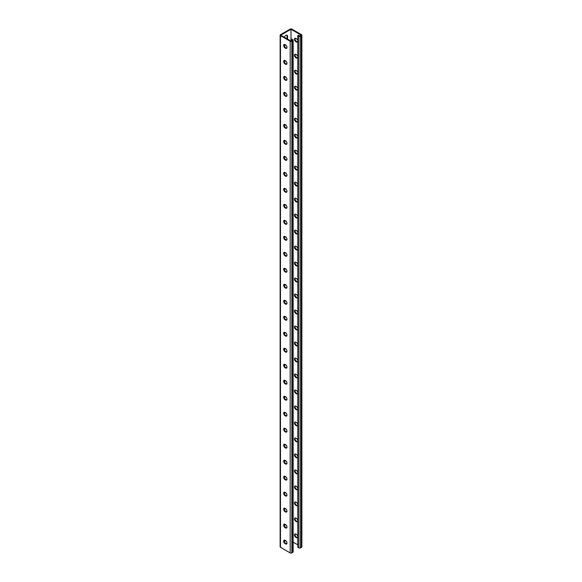 <?xml version="1.0" encoding="UTF-8"?>
<svg xmlns="http://www.w3.org/2000/svg" width="582" height="582" viewBox="0 0 582 582"><rect width="100%" height="100%" fill="white"/><g stroke="black" fill="none" stroke-linecap="round" stroke-linejoin="round"><path stroke-width="0.87" d="M291 29.26L291 41.089L280.757 35.175L291 29.26L301.243 35.175L299.723 36.055L298.34 35.255L297.788 35.575L297.788 547.226L298.893 547.866L298.893 36.215L297.788 35.575M285.769 45.069A2.444 1.411 -60 0 1 284.656 45.127A2.444 1.411 -60 0 1 284.285 44.705M284.38 37.27A2.444 1.411 -60 0 1 287.101 35.291A2.444 1.411 -60 0 1 287.61 36.411L287.61 39.132M285.769 61.052A2.444 1.411 -60 0 1 284.656 61.117A2.444 1.411 -60 0 1 284.285 60.695M285.769 268.913A2.444 1.411 -60 0 1 284.656 268.979A2.444 1.411 -60 0 1 284.285 268.557M285.769 284.904A2.444 1.411 -60 0 1 284.656 284.969A2.444 1.411 -60 0 1 284.285 284.54M285.769 252.923A2.444 1.411 -60 0 1 284.656 252.988A2.444 1.411 -60 0 1 284.285 252.566M285.769 236.932A2.444 1.411 -60 0 1 284.656 236.998A2.444 1.411 -60 0 1 284.285 236.576M285.769 220.942A2.444 1.411 -60 0 1 284.656 221.007A2.444 1.411 -60 0 1 284.285 220.585M285.769 204.959A2.444 1.411 -60 0 1 284.656 205.024A2.444 1.411 -60 0 1 284.285 204.595M285.769 188.968A2.444 1.411 -60 0 1 284.656 189.034A2.444 1.411 -60 0 1 284.285 188.612M285.769 172.978A2.444 1.411 -60 0 1 284.656 173.043A2.444 1.411 -60 0 1 284.285 172.621M285.769 156.987A2.444 1.411 -60 0 1 284.656 157.053A2.444 1.411 -60 0 1 284.285 156.631M285.769 140.997A2.444 1.411 -60 0 1 284.656 141.062A2.444 1.411 -60 0 1 284.285 140.64M285.769 125.014A2.444 1.411 -60 0 1 284.656 125.072A2.444 1.411 -60 0 1 284.285 124.65M285.769 109.023A2.444 1.411 -60 0 1 284.656 109.089A2.444 1.411 -60 0 1 284.285 108.667M285.769 93.033A2.444 1.411 -60 0 1 284.656 93.098A2.444 1.411 -60 0 1 284.285 92.676M285.769 77.042A2.444 1.411 -60 0 1 284.656 77.108A2.444 1.411 -60 0 1 284.285 76.686M286.242 543.653L286.977 543.232M284.285 540.365A2.444 1.411 120 0 0 284.656 540.787A2.444 1.411 120 0 0 285.769 540.722M284.285 524.375A2.444 1.411 120 0 0 284.656 524.804A2.444 1.411 120 0 0 285.769 524.738M284.285 316.521A2.444 1.411 120 0 0 284.656 316.943A2.444 1.411 120 0 0 285.769 316.877M284.285 300.53A2.444 1.411 120 0 0 284.656 300.952A2.444 1.411 120 0 0 285.769 300.887M284.285 332.511A2.444 1.411 120 0 0 284.656 332.933A2.444 1.411 120 0 0 285.769 332.868M284.285 348.502A2.444 1.411 120 0 0 284.656 348.924A2.444 1.411 120 0 0 285.769 348.858M284.285 364.485A2.444 1.411 120 0 0 284.656 364.914A2.444 1.411 120 0 0 285.769 364.849M284.285 380.475A2.444 1.411 120 0 0 284.656 380.897A2.444 1.411 120 0 0 285.769 380.832M284.285 396.466A2.444 1.411 120 0 0 284.656 396.888A2.444 1.411 120 0 0 285.769 396.822M284.285 412.456A2.444 1.411 120 0 0 284.656 412.878A2.444 1.411 120 0 0 285.769 412.813M284.285 428.447A2.444 1.411 120 0 0 284.656 428.869A2.444 1.411 120 0 0 285.769 428.803M284.285 444.43A2.444 1.411 120 0 0 284.656 444.859A2.444 1.411 120 0 0 285.769 444.793M284.285 460.42A2.444 1.411 120 0 0 284.656 460.842A2.444 1.411 120 0 0 285.769 460.777M284.285 476.411A2.444 1.411 120 0 0 284.656 476.833A2.444 1.411 120 0 0 285.769 476.767M284.285 492.401A2.444 1.411 120 0 0 284.656 492.823A2.444 1.411 120 0 0 285.769 492.758M284.285 508.392A2.444 1.411 120 0 0 284.656 508.814A2.444 1.411 120 0 0 285.769 508.748M285.238 44.734A2.444 1.411 -60 0 1 284.409 44.916M286.795 35.189A2.444 1.411 -60 0 1 287.057 36.099L287.057 38.812M285.238 60.724A2.444 1.411 -60 0 1 284.409 60.906M285.238 268.586A2.444 1.411 -60 0 1 284.409 268.76M285.238 284.569A2.444 1.411 -60 0 1 284.409 284.751M285.238 252.595A2.444 1.411 -60 0 1 284.409 252.77M285.238 236.605A2.444 1.411 -60 0 1 284.409 236.787M285.238 220.614A2.444 1.411 -60 0 1 284.409 220.796M285.238 204.624A2.444 1.411 -60 0 1 284.409 204.806M285.238 188.633A2.444 1.411 -60 0 1 284.409 188.815M285.238 172.65A2.444 1.411 -60 0 1 284.409 172.825M285.238 156.66A2.444 1.411 -60 0 1 284.409 156.842M285.238 140.669A2.444 1.411 -60 0 1 284.409 140.851M285.238 124.679A2.444 1.411 -60 0 1 284.409 124.861M285.238 108.689A2.444 1.411 -60 0 1 284.409 108.87M285.238 92.705A2.444 1.411 -60 0 1 284.409 92.88M285.238 76.715A2.444 1.411 -60 0 1 284.409 76.897M280.131 35.175A1.179 0.677 0 0 0 280.473 35.655L290.171 41.249A1.179 0.677 0 0 0 291.829 41.249L292.797 40.689A1.179 0.677 0 0 0 293.146 40.209L293.146 551.86A1.179 0.677 0 0 1 292.797 552.34L291.829 552.9A1.179 0.677 0 0 1 290.171 552.9L280.473 547.306A1.179 0.677 0 0 1 280.131 546.825L280.131 35.175A1.179 0.677 0 0 1 280.473 34.694L290.171 29.1A1.179 0.677 180 0 1 291.829 29.1L301.527 34.694A1.179 0.677 180 0 1 301.869 35.175A1.179 0.677 180 0 1 301.527 35.655L300.552 36.215A1.179 0.677 180 0 1 298.893 36.215M284.409 540.576A2.444 1.411 120 0 0 285.238 540.394M284.409 524.586A2.444 1.411 120 0 0 285.238 524.404M284.409 316.732A2.444 1.411 120 0 0 285.238 316.55M284.409 300.741A2.444 1.411 120 0 0 285.238 300.559M284.409 332.715A2.444 1.411 120 0 0 285.238 332.54M284.409 348.705A2.444 1.411 120 0 0 285.238 348.531M284.409 364.696A2.444 1.411 120 0 0 285.238 364.514M284.409 380.686A2.444 1.411 120 0 0 285.238 380.504M284.409 396.677A2.444 1.411 120 0 0 285.238 396.495M284.409 412.66A2.444 1.411 120 0 0 285.238 412.485M284.409 428.65A2.444 1.411 120 0 0 285.238 428.476M284.409 444.641A2.444 1.411 120 0 0 285.238 444.459M284.409 460.631A2.444 1.411 120 0 0 285.238 460.449M284.409 476.622A2.444 1.411 120 0 0 285.238 476.44M284.409 492.605A2.444 1.411 120 0 0 285.238 492.43M284.409 508.595A2.444 1.411 120 0 0 285.238 508.421M295.903 278.254A2.037 1.179 -120 0 0 294.885 278.152A2.037 1.179 -120 0 0 294.572 279.789A2.037 1.179 -120 0 0 295.903 281.586L296.347 281.841A2.037 1.179 -120 0 0 297.366 281.943A2.037 1.179 -120 0 0 297.788 281.004A2.037 1.179 -120 0 0 296.347 278.516L295.903 278.254M295.903 262.271A2.037 1.179 -120 0 0 294.885 262.169A2.037 1.179 -120 0 0 294.572 263.799A2.037 1.179 -120 0 0 295.903 265.596L296.347 265.85A2.037 1.179 -120 0 0 297.366 265.952A2.037 1.179 -120 0 0 297.788 265.021A2.037 1.179 -120 0 0 296.347 262.526L295.903 262.271M295.903 246.281A2.037 1.179 -120 0 0 294.885 246.179A2.037 1.179 -120 0 0 294.572 247.808A2.037 1.179 -120 0 0 295.903 249.605L296.347 249.86A2.037 1.179 -120 0 0 297.366 249.962A2.037 1.179 -120 0 0 297.788 249.031A2.037 1.179 -120 0 0 296.347 246.535L295.903 246.281M295.903 230.29A2.037 1.179 -120 0 0 294.885 230.188A2.037 1.179 -120 0 0 294.572 231.818A2.037 1.179 -120 0 0 295.903 233.615L296.347 233.869A2.037 1.179 -120 0 0 297.366 233.971A2.037 1.179 -120 0 0 297.788 233.04A2.037 1.179 -120 0 0 296.347 230.545L295.903 230.29M295.903 214.3A2.037 1.179 -120 0 0 294.885 214.198A2.037 1.179 -120 0 0 294.572 215.835A2.037 1.179 -120 0 0 295.903 217.624L296.347 217.879A2.037 1.179 -120 0 0 297.366 217.981A2.037 1.179 -120 0 0 297.788 217.05A2.037 1.179 -120 0 0 296.347 214.554L295.903 214.3M295.903 198.309A2.037 1.179 -120 0 0 294.885 198.207A2.037 1.179 -120 0 0 294.572 199.844A2.037 1.179 -120 0 0 295.903 201.634L296.347 201.896A2.037 1.179 -120 0 0 297.366 201.998A2.037 1.179 -120 0 0 297.788 201.059A2.037 1.179 -120 0 0 296.347 198.571L295.903 198.309M295.903 182.326A2.037 1.179 -120 0 0 294.885 182.224A2.037 1.179 -120 0 0 294.572 183.854A2.037 1.179 -120 0 0 295.903 185.651L296.347 185.905A2.037 1.179 -120 0 0 297.366 186.007A2.037 1.179 -120 0 0 297.678 184.37A2.037 1.179 -120 0 0 296.347 182.581L295.903 182.326M295.903 166.336A2.037 1.179 -120 0 0 294.885 166.234A2.037 1.179 -120 0 0 294.572 167.863A2.037 1.179 -120 0 0 295.903 169.66L296.347 169.915A2.037 1.179 -120 0 0 297.366 170.017A2.037 1.179 -120 0 0 297.678 168.387A2.037 1.179 -120 0 0 296.347 166.59L295.903 166.336M295.903 150.345A2.037 1.179 -120 0 0 294.885 150.243A2.037 1.179 -120 0 0 294.572 151.873A2.037 1.179 -120 0 0 295.903 153.67L296.347 153.924A2.037 1.179 -120 0 0 297.366 154.026A2.037 1.179 -120 0 0 297.678 152.397A2.037 1.179 -120 0 0 296.347 150.6L295.903 150.345M295.903 134.355A2.037 1.179 -120 0 0 294.885 134.253A2.037 1.179 -120 0 0 294.572 135.89A2.037 1.179 -120 0 0 295.903 137.679L296.347 137.934A2.037 1.179 -120 0 0 297.366 138.036A2.037 1.179 -120 0 0 297.678 136.406A2.037 1.179 -120 0 0 296.347 134.609L295.903 134.355M295.903 118.364A2.037 1.179 -120 0 0 294.885 118.262A2.037 1.179 -120 0 0 294.572 119.899A2.037 1.179 -120 0 0 295.903 121.689L296.347 121.951A2.037 1.179 -120 0 0 297.366 122.045A2.037 1.179 -120 0 0 297.678 120.416A2.037 1.179 -120 0 0 296.347 118.619L295.903 118.364M295.903 102.381A2.037 1.179 -120 0 0 294.885 102.279A2.037 1.179 -120 0 0 294.572 103.909A2.037 1.179 -120 0 0 295.903 105.706L296.347 105.96A2.037 1.179 -120 0 0 297.366 106.062A2.037 1.179 -120 0 0 297.678 104.425A2.037 1.179 -120 0 0 296.347 102.636L295.903 102.381M295.903 86.391A2.037 1.179 -120 0 0 294.885 86.289A2.037 1.179 -120 0 0 294.572 87.918A2.037 1.179 -120 0 0 295.903 89.715L296.347 89.97A2.037 1.179 -120 0 0 297.366 90.072A2.037 1.179 -120 0 0 297.678 88.442A2.037 1.179 -120 0 0 296.347 86.645L295.903 86.391M295.903 70.4A2.037 1.179 -120 0 0 294.885 70.298A2.037 1.179 -120 0 0 294.572 71.928A2.037 1.179 -120 0 0 295.903 73.725L296.347 73.979A2.037 1.179 -120 0 0 297.366 74.081A2.037 1.179 -120 0 0 297.678 72.452A2.037 1.179 -120 0 0 296.347 70.655L295.903 70.4M295.903 54.41A2.037 1.179 -120 0 0 294.885 54.308A2.037 1.179 -120 0 0 294.572 55.945A2.037 1.179 -120 0 0 295.903 57.734L296.347 57.989A2.037 1.179 -120 0 0 297.366 58.091A2.037 1.179 -120 0 0 297.678 56.461A2.037 1.179 -120 0 0 296.347 54.664L295.903 54.41M295.903 38.419A2.037 1.179 -120 0 0 294.885 38.317A2.037 1.179 -120 0 0 294.572 39.954A2.037 1.179 -120 0 0 295.903 41.744L296.347 42.006A2.037 1.179 -120 0 0 297.366 42.1A2.037 1.179 -120 0 0 297.678 40.471A2.037 1.179 -120 0 0 296.347 38.674L295.903 38.419M293.146 542.148L297.788 544.825M295.903 297.569A2.037 1.179 60 0 1 294.572 295.78A2.037 1.179 60 0 1 294.885 294.143A2.037 1.179 60 0 1 295.903 294.245L296.347 294.499A2.037 1.179 60 0 1 297.788 296.995A2.037 1.179 60 0 1 297.366 297.926A2.037 1.179 60 0 1 296.347 297.824L295.903 297.569L296.456 297.249L296.9 297.511A2.037 1.179 -120 0 0 297.598 297.7M295.903 313.56A2.037 1.179 60 0 1 294.572 311.763A2.037 1.179 60 0 1 294.885 310.133A2.037 1.179 60 0 1 295.903 310.235L296.347 310.49A2.037 1.179 60 0 1 297.788 312.985A2.037 1.179 60 0 1 297.366 313.916A2.037 1.179 60 0 1 296.347 313.814L295.903 313.56L296.9 313.494A2.037 1.179 -120 0 0 297.598 313.691M295.903 329.55A2.037 1.179 60 0 1 294.572 327.753A2.037 1.179 60 0 1 294.885 326.124A2.037 1.179 60 0 1 295.903 326.226L296.347 326.48A2.037 1.179 60 0 1 297.788 328.976A2.037 1.179 60 0 1 297.366 329.907A2.037 1.179 60 0 1 296.347 329.805L295.903 329.55L296.9 329.485A2.037 1.179 -120 0 0 297.598 329.681M295.903 345.541A2.037 1.179 60 0 1 294.572 343.744A2.037 1.179 60 0 1 294.885 342.114A2.037 1.179 60 0 1 295.903 342.216L296.347 342.471A2.037 1.179 60 0 1 297.788 344.966A2.037 1.179 60 0 1 297.366 345.897A2.037 1.179 60 0 1 296.347 345.795L295.903 345.541L296.456 345.221L296.9 345.475A2.037 1.179 -120 0 0 297.598 345.672M295.903 361.531A2.037 1.179 60 0 1 294.572 359.734A2.037 1.179 60 0 1 294.885 358.105A2.037 1.179 60 0 1 295.903 358.199L296.347 358.461A2.037 1.179 60 0 1 297.788 360.949A2.037 1.179 60 0 1 297.366 361.888A2.037 1.179 60 0 1 296.347 361.786L295.903 361.531L296.9 361.466A2.037 1.179 -120 0 0 297.598 361.655M295.903 377.514A2.037 1.179 60 0 1 294.572 375.725A2.037 1.179 60 0 1 294.885 374.088A2.037 1.179 60 0 1 295.903 374.19L296.347 374.444A2.037 1.179 60 0 1 297.788 376.94A2.037 1.179 60 0 1 297.366 377.871A2.037 1.179 60 0 1 296.347 377.769L295.903 377.514L296.456 377.194L296.9 377.456A2.037 1.179 -120 0 0 297.598 377.645M295.903 393.505A2.037 1.179 60 0 1 294.572 391.708A2.037 1.179 60 0 1 294.885 390.078A2.037 1.179 60 0 1 295.903 390.18L296.347 390.435A2.037 1.179 60 0 1 297.678 392.232A2.037 1.179 60 0 1 297.366 393.861A2.037 1.179 60 0 1 296.347 393.759L295.903 393.505L296.9 393.439A2.037 1.179 -120 0 0 297.598 393.636M295.903 409.495A2.037 1.179 60 0 1 294.572 407.698A2.037 1.179 60 0 1 294.885 406.069A2.037 1.179 60 0 1 295.903 406.171L296.347 406.425A2.037 1.179 60 0 1 297.678 408.222A2.037 1.179 60 0 1 297.366 409.852A2.037 1.179 60 0 1 296.347 409.75L295.903 409.495L296.9 409.43A2.037 1.179 -120 0 0 297.598 409.626M295.903 425.486A2.037 1.179 60 0 1 294.572 423.689A2.037 1.179 60 0 1 294.885 422.059A2.037 1.179 60 0 1 295.903 422.161L296.347 422.416A2.037 1.179 60 0 1 297.678 424.205A2.037 1.179 60 0 1 297.366 425.842A2.037 1.179 60 0 1 296.347 425.74L295.903 425.486L296.9 425.42A2.037 1.179 -120 0 0 297.598 425.617M295.903 441.476A2.037 1.179 60 0 1 294.572 439.679A2.037 1.179 60 0 1 294.885 438.05A2.037 1.179 60 0 1 295.903 438.144L296.347 438.406A2.037 1.179 60 0 1 297.678 440.196A2.037 1.179 60 0 1 297.366 441.833A2.037 1.179 60 0 1 296.347 441.731L295.903 441.476L296.9 441.411A2.037 1.179 -120 0 0 297.598 441.6M295.903 457.459A2.037 1.179 60 0 1 294.572 455.67A2.037 1.179 60 0 1 294.885 454.033A2.037 1.179 60 0 1 295.903 454.135L296.347 454.389A2.037 1.179 60 0 1 297.678 456.186A2.037 1.179 60 0 1 297.366 457.816A2.037 1.179 60 0 1 296.347 457.714L295.903 457.459L296.456 457.139L296.9 457.401A2.037 1.179 -120 0 0 297.598 457.59M295.903 473.45A2.037 1.179 60 0 1 294.572 471.653A2.037 1.179 60 0 1 294.885 470.023A2.037 1.179 60 0 1 295.903 470.125L296.347 470.38A2.037 1.179 60 0 1 297.678 472.177A2.037 1.179 60 0 1 297.366 473.806A2.037 1.179 60 0 1 296.347 473.704L295.903 473.45L296.9 473.384A2.037 1.179 -120 0 0 297.598 473.581M295.903 489.44A2.037 1.179 60 0 1 294.572 487.643A2.037 1.179 60 0 1 294.885 486.014A2.037 1.179 60 0 1 295.903 486.116L296.347 486.37A2.037 1.179 60 0 1 297.678 488.167A2.037 1.179 60 0 1 297.366 489.797A2.037 1.179 60 0 1 296.347 489.695L295.903 489.44L296.9 489.375A2.037 1.179 -120 0 0 297.598 489.571M295.903 505.431A2.037 1.179 60 0 1 294.572 503.634A2.037 1.179 60 0 1 294.885 502.004A2.037 1.179 60 0 1 295.903 502.106L296.347 502.361A2.037 1.179 60 0 1 297.678 504.15A2.037 1.179 60 0 1 297.366 505.787A2.037 1.179 60 0 1 296.347 505.685L295.903 505.431L296.9 505.365A2.037 1.179 -120 0 0 297.598 505.562M295.903 521.421A2.037 1.179 60 0 1 294.572 519.624A2.037 1.179 60 0 1 294.885 517.995A2.037 1.179 60 0 1 295.903 518.089L296.347 518.351A2.037 1.179 60 0 1 297.678 520.141A2.037 1.179 60 0 1 297.366 521.778A2.037 1.179 60 0 1 296.347 521.676L295.903 521.421L296.9 521.356A2.037 1.179 -120 0 0 297.598 521.545M295.903 537.404A2.037 1.179 60 0 1 294.572 535.615A2.037 1.179 60 0 1 294.885 533.978A2.037 1.179 60 0 1 295.903 534.08L296.347 534.334A2.037 1.179 60 0 1 297.678 536.131A2.037 1.179 60 0 1 297.366 537.761A2.037 1.179 60 0 1 296.347 537.666L295.903 537.404L296.456 537.084L296.9 537.346A2.037 1.179 -120 0 0 297.598 537.535M297.598 281.71A2.037 1.179 60 0 1 296.9 281.521L296.456 281.266A2.037 1.179 60 0 1 295.198 278.065M297.598 265.727A2.037 1.179 60 0 1 296.9 265.53L296.456 265.276A2.037 1.179 60 0 1 295.198 262.075M297.598 249.736A2.037 1.179 60 0 1 296.9 249.54L296.456 249.285A2.037 1.179 60 0 1 295.198 246.084M297.598 233.746A2.037 1.179 60 0 1 296.9 233.549L296.456 233.295A2.037 1.179 60 0 1 295.198 230.094M297.598 217.755A2.037 1.179 60 0 1 296.9 217.559L296.456 217.304A2.037 1.179 60 0 1 295.198 214.103M297.598 201.765A2.037 1.179 60 0 1 296.9 201.576L296.456 201.321A2.037 1.179 60 0 1 295.198 198.12M297.598 185.782A2.037 1.179 60 0 1 296.9 185.585L296.456 185.331A2.037 1.179 60 0 1 295.198 182.13M297.598 169.791A2.037 1.179 60 0 1 296.9 169.595L296.456 169.34A2.037 1.179 60 0 1 295.198 166.139M297.598 153.801A2.037 1.179 60 0 1 296.9 153.604L296.456 153.35A2.037 1.179 60 0 1 295.198 150.149M297.598 137.81A2.037 1.179 60 0 1 296.9 137.614L296.456 137.359A2.037 1.179 60 0 1 295.198 134.158M297.598 121.82A2.037 1.179 60 0 1 296.9 121.631L296.456 121.376A2.037 1.179 60 0 1 295.198 118.175M297.598 105.837A2.037 1.179 60 0 1 296.9 105.64L296.456 105.386A2.037 1.179 60 0 1 295.198 102.185M297.598 89.846A2.037 1.179 60 0 1 296.9 89.65L296.456 89.395A2.037 1.179 60 0 1 295.198 86.194M297.598 73.856A2.037 1.179 60 0 1 296.9 73.659L296.456 73.405A2.037 1.179 60 0 1 295.198 70.204M297.598 57.865A2.037 1.179 60 0 1 296.9 57.669L296.456 57.414A2.037 1.179 60 0 1 295.198 54.213M297.598 41.875A2.037 1.179 60 0 1 296.9 41.686L296.456 41.431A2.037 1.179 60 0 1 295.198 38.23M295.198 294.048A2.037 1.179 -120 0 0 296.456 297.249M295.198 310.039A2.037 1.179 -120 0 0 296.456 313.24M295.198 326.029A2.037 1.179 -120 0 0 296.456 329.23M295.198 342.02A2.037 1.179 -120 0 0 296.456 345.221M295.198 358.01A2.037 1.179 -120 0 0 296.456 361.211M295.198 373.993A2.037 1.179 -120 0 0 296.456 377.194M295.198 389.984A2.037 1.179 -120 0 0 296.456 393.185M295.198 405.974A2.037 1.179 -120 0 0 296.456 409.175M295.198 421.965A2.037 1.179 -120 0 0 296.456 425.166M295.198 437.955A2.037 1.179 -120 0 0 296.456 441.156M295.198 453.938A2.037 1.179 -120 0 0 296.456 457.139M295.198 469.929A2.037 1.179 -120 0 0 296.456 473.13M295.198 485.919A2.037 1.179 -120 0 0 296.456 489.12M295.198 501.91A2.037 1.179 -120 0 0 296.456 505.111M295.198 517.9A2.037 1.179 -120 0 0 296.456 521.101M295.198 533.883A2.037 1.179 -120 0 0 296.456 537.084M301.869 35.175L301.869 546.825A1.179 0.677 180 0 1 301.527 547.306L300.552 547.866A1.179 0.677 180 0 1 298.893 547.866M293.146 40.209A1.179 0.677 0 0 0 292.797 39.736L291.691 39.096L291.138 39.416L292.52 40.209L291 41.089M291.138 39.416L291.138 41.009M284.402 284.3A2.037 1.179 -120 0 0 285.653 287.501L286.097 287.755A2.037 1.179 -120 0 0 286.802 287.952M284.402 268.309A2.037 1.179 -120 0 0 285.653 271.51L286.097 271.765A2.037 1.179 -120 0 0 286.802 271.961M284.402 252.319A2.037 1.179 -120 0 0 285.653 255.52L286.097 255.774A2.037 1.179 -120 0 0 286.802 255.971M284.402 236.328A2.037 1.179 -120 0 0 285.653 239.529L286.097 239.784A2.037 1.179 -120 0 0 286.802 239.98M284.402 220.345A2.037 1.179 -120 0 0 285.653 223.539L286.097 223.801A2.037 1.179 -120 0 0 286.802 223.99M284.402 204.355A2.037 1.179 -120 0 0 285.653 207.556L286.097 207.81A2.037 1.179 -120 0 0 286.802 208.007M284.402 188.364A2.037 1.179 -120 0 0 285.653 191.565L286.097 191.82A2.037 1.179 -120 0 0 286.802 192.016M284.402 172.374A2.037 1.179 -120 0 0 285.653 175.575L286.097 175.829A2.037 1.179 -120 0 0 286.802 176.026M284.402 156.383A2.037 1.179 -120 0 0 285.653 159.584L286.097 159.839A2.037 1.179 -120 0 0 286.802 160.035M284.402 140.4A2.037 1.179 -120 0 0 285.653 143.594L286.097 143.856A2.037 1.179 -120 0 0 286.802 144.045M284.402 124.41A2.037 1.179 -120 0 0 285.653 127.611L286.097 127.865A2.037 1.179 -120 0 0 286.802 128.062M284.402 108.419A2.037 1.179 -120 0 0 285.653 111.62L286.097 111.875A2.037 1.179 -120 0 0 286.802 112.071M284.402 92.429A2.037 1.179 -120 0 0 285.653 95.63L286.097 95.885A2.037 1.179 -120 0 0 286.802 96.081M284.402 76.438A2.037 1.179 -120 0 0 285.653 79.639L286.097 79.894A2.037 1.179 -120 0 0 286.802 80.09M284.402 60.455A2.037 1.179 -120 0 0 285.653 63.649L286.097 63.911A2.037 1.179 -120 0 0 286.802 64.1M284.402 44.465A2.037 1.179 -120 0 0 285.653 47.666L286.097 47.92A2.037 1.179 -120 0 0 286.802 48.117M286.802 303.935A2.037 1.179 60 0 1 286.097 303.746L285.653 303.484A2.037 1.179 60 0 1 284.402 300.29M286.802 319.925A2.037 1.179 60 0 1 286.097 319.729L285.653 319.474A2.037 1.179 60 0 1 284.402 316.273M286.802 335.916A2.037 1.179 60 0 1 286.097 335.719L285.653 335.465A2.037 1.179 60 0 1 284.402 332.264M286.802 351.906A2.037 1.179 60 0 1 286.097 351.71L285.653 351.455A2.037 1.179 60 0 1 284.402 348.254M286.802 367.897A2.037 1.179 60 0 1 286.097 367.7L285.653 367.446A2.037 1.179 60 0 1 284.402 364.245M286.802 383.88A2.037 1.179 60 0 1 286.097 383.691L285.653 383.429A2.037 1.179 60 0 1 284.402 380.235M286.802 399.87A2.037 1.179 60 0 1 286.097 399.674L285.653 399.419A2.037 1.179 60 0 1 284.402 396.218M286.802 415.861A2.037 1.179 60 0 1 286.097 415.664L285.653 415.41A2.037 1.179 60 0 1 284.402 412.209M286.802 431.851A2.037 1.179 60 0 1 286.097 431.655L285.653 431.4A2.037 1.179 60 0 1 284.402 428.199M286.802 447.842A2.037 1.179 60 0 1 286.097 447.645L285.653 447.391A2.037 1.179 60 0 1 284.402 444.19M286.802 463.825A2.037 1.179 60 0 1 286.097 463.636L285.653 463.381A2.037 1.179 60 0 1 284.402 460.18M286.802 479.815A2.037 1.179 60 0 1 286.097 479.619L285.653 479.364A2.037 1.179 60 0 1 284.402 476.163M286.802 495.806A2.037 1.179 60 0 1 286.097 495.609L285.653 495.355A2.037 1.179 60 0 1 284.402 492.154M286.802 511.796A2.037 1.179 60 0 1 286.097 511.6L285.653 511.345A2.037 1.179 60 0 1 284.402 508.144M286.802 527.787A2.037 1.179 60 0 1 286.097 527.59L285.653 527.336A2.037 1.179 60 0 1 284.402 524.135M286.802 543.77A2.037 1.179 60 0 1 286.097 543.581L285.653 543.326A2.037 1.179 60 0 1 284.402 540.125M285.1 284.489L285.544 284.751A2.037 1.179 60 0 1 286.875 286.54A2.037 1.179 60 0 1 286.562 288.177A2.037 1.179 60 0 1 285.544 288.075L285.1 287.821A2.037 1.179 60 0 1 283.769 286.024A2.037 1.179 60 0 1 284.081 284.394A2.037 1.179 60 0 1 285.1 284.489M285.1 268.506L285.544 268.76A2.037 1.179 60 0 1 286.875 270.557A2.037 1.179 60 0 1 286.562 272.187A2.037 1.179 60 0 1 285.544 272.085L285.1 271.83A2.037 1.179 60 0 1 283.769 270.033A2.037 1.179 60 0 1 284.081 268.404A2.037 1.179 60 0 1 285.1 268.506M285.1 252.515L285.544 252.77A2.037 1.179 60 0 1 286.875 254.567A2.037 1.179 60 0 1 286.562 256.196A2.037 1.179 60 0 1 285.544 256.095L285.1 255.84A2.037 1.179 60 0 1 283.769 254.043A2.037 1.179 60 0 1 284.081 252.413A2.037 1.179 60 0 1 285.1 252.515M285.1 236.525L285.544 236.779A2.037 1.179 60 0 1 286.875 238.576A2.037 1.179 60 0 1 286.562 240.206A2.037 1.179 60 0 1 285.544 240.104L285.1 239.849A2.037 1.179 60 0 1 283.769 238.06A2.037 1.179 60 0 1 284.081 236.423A2.037 1.179 60 0 1 285.1 236.525M285.1 220.534L285.544 220.789A2.037 1.179 60 0 1 286.875 222.586A2.037 1.179 60 0 1 286.562 224.215A2.037 1.179 60 0 1 285.544 224.121L285.1 223.859A2.037 1.179 60 0 1 283.769 222.069A2.037 1.179 60 0 1 284.081 220.433A2.037 1.179 60 0 1 285.1 220.534M285.1 204.544L285.544 204.806A2.037 1.179 60 0 1 286.875 206.595A2.037 1.179 60 0 1 286.562 208.232A2.037 1.179 60 0 1 285.544 208.13L285.1 207.876A2.037 1.179 60 0 1 283.769 206.079A2.037 1.179 60 0 1 284.081 204.449A2.037 1.179 60 0 1 285.1 204.544M285.1 188.561L285.544 188.815A2.037 1.179 60 0 1 286.875 190.612A2.037 1.179 60 0 1 286.562 192.242A2.037 1.179 60 0 1 285.544 192.14L285.1 191.885A2.037 1.179 60 0 1 283.769 190.088A2.037 1.179 60 0 1 284.081 188.459A2.037 1.179 60 0 1 285.1 188.561M285.1 172.57L285.544 172.825A2.037 1.179 60 0 1 286.875 174.622A2.037 1.179 60 0 1 286.562 176.251A2.037 1.179 60 0 1 285.544 176.15L285.1 175.895A2.037 1.179 60 0 1 283.769 174.098A2.037 1.179 60 0 1 284.081 172.468A2.037 1.179 60 0 1 285.1 172.57M285.1 156.58L285.544 156.834A2.037 1.179 60 0 1 286.875 158.631A2.037 1.179 60 0 1 286.562 160.261A2.037 1.179 60 0 1 285.544 160.159L285.1 159.905A2.037 1.179 60 0 1 283.769 158.115A2.037 1.179 60 0 1 284.081 156.478A2.037 1.179 60 0 1 285.1 156.58M285.1 140.589L285.544 140.844A2.037 1.179 60 0 1 286.875 142.641A2.037 1.179 60 0 1 286.562 144.271A2.037 1.179 60 0 1 285.544 144.176L285.1 143.914A2.037 1.179 60 0 1 283.769 142.124A2.037 1.179 60 0 1 284.081 140.488A2.037 1.179 60 0 1 285.1 140.589M285.1 124.599L285.544 124.861A2.037 1.179 60 0 1 286.875 126.65A2.037 1.179 60 0 1 286.562 128.287A2.037 1.179 60 0 1 285.544 128.185L285.1 127.931A2.037 1.179 60 0 1 283.769 126.134A2.037 1.179 60 0 1 284.081 124.504A2.037 1.179 60 0 1 285.1 124.599M285.1 108.616L285.544 108.87A2.037 1.179 60 0 1 286.875 110.667A2.037 1.179 60 0 1 286.562 112.297A2.037 1.179 60 0 1 285.544 112.195L285.1 111.94A2.037 1.179 60 0 1 283.769 110.144A2.037 1.179 60 0 1 284.081 108.514A2.037 1.179 60 0 1 285.1 108.616M285.1 92.625L285.544 92.88A2.037 1.179 60 0 1 286.875 94.677A2.037 1.179 60 0 1 286.562 96.306A2.037 1.179 60 0 1 285.544 96.205L285.1 95.95A2.037 1.179 60 0 1 283.769 94.153A2.037 1.179 60 0 1 284.081 92.523A2.037 1.179 60 0 1 285.1 92.625M285.1 76.635L285.544 76.889A2.037 1.179 60 0 1 286.875 78.686A2.037 1.179 60 0 1 286.562 80.316A2.037 1.179 60 0 1 285.544 80.214L285.1 79.96A2.037 1.179 60 0 1 283.769 78.17A2.037 1.179 60 0 1 284.081 76.533A2.037 1.179 60 0 1 285.1 76.635M285.1 60.644L285.544 60.899A2.037 1.179 60 0 1 286.875 62.696A2.037 1.179 60 0 1 286.562 64.326A2.037 1.179 60 0 1 285.544 64.231L285.1 63.969A2.037 1.179 60 0 1 283.769 62.179A2.037 1.179 60 0 1 284.081 60.543A2.037 1.179 60 0 1 285.1 60.644M285.1 44.654L285.544 44.916A2.037 1.179 60 0 1 286.875 46.706A2.037 1.179 60 0 1 286.562 48.342A2.037 1.179 60 0 1 285.544 48.241L285.1 47.986A2.037 1.179 60 0 1 283.769 46.189A2.037 1.179 60 0 1 284.081 44.559A2.037 1.179 60 0 1 285.1 44.654M285.1 303.804L285.544 304.066A2.037 1.179 -120 0 0 286.562 304.16A2.037 1.179 -120 0 0 286.875 302.531A2.037 1.179 -120 0 0 285.544 300.734L285.1 300.479A2.037 1.179 -120 0 0 284.081 300.377A2.037 1.179 -120 0 0 283.769 302.014A2.037 1.179 -120 0 0 285.1 303.804L285.653 303.484M285.1 319.794L285.544 320.049A2.037 1.179 -120 0 0 286.562 320.151A2.037 1.179 -120 0 0 286.875 318.521A2.037 1.179 -120 0 0 285.544 316.724L285.1 316.47A2.037 1.179 -120 0 0 284.081 316.368A2.037 1.179 -120 0 0 283.769 318.005A2.037 1.179 -120 0 0 285.1 319.794L285.653 319.474M285.1 335.785L285.544 336.04A2.037 1.179 -120 0 0 286.562 336.141A2.037 1.179 -120 0 0 286.875 334.512A2.037 1.179 -120 0 0 285.544 332.715L285.1 332.46A2.037 1.179 -120 0 0 284.081 332.358A2.037 1.179 -120 0 0 283.769 333.988A2.037 1.179 -120 0 0 285.1 335.785L285.653 335.465M285.1 351.775L285.544 352.03A2.037 1.179 -120 0 0 286.562 352.132A2.037 1.179 -120 0 0 286.875 350.502A2.037 1.179 -120 0 0 285.544 348.705L285.1 348.451A2.037 1.179 -120 0 0 284.081 348.349A2.037 1.179 -120 0 0 283.769 349.978A2.037 1.179 -120 0 0 285.1 351.775L285.653 351.455M285.1 367.766L285.544 368.02A2.037 1.179 -120 0 0 286.562 368.122A2.037 1.179 -120 0 0 286.875 366.485A2.037 1.179 -120 0 0 285.544 364.696L285.1 364.441A2.037 1.179 -120 0 0 284.081 364.339A2.037 1.179 -120 0 0 283.769 365.969A2.037 1.179 -120 0 0 285.1 367.766L285.653 367.446M285.1 383.749L285.544 384.011A2.037 1.179 -120 0 0 286.562 384.105A2.037 1.179 -120 0 0 286.875 382.476A2.037 1.179 -120 0 0 285.544 380.679L285.1 380.424A2.037 1.179 -120 0 0 284.081 380.322A2.037 1.179 -120 0 0 283.769 381.959A2.037 1.179 -120 0 0 285.1 383.749L285.653 383.429M285.1 399.739L285.544 399.994A2.037 1.179 -120 0 0 286.562 400.096A2.037 1.179 -120 0 0 286.875 398.466A2.037 1.179 -120 0 0 285.544 396.669L285.1 396.415A2.037 1.179 -120 0 0 284.081 396.313A2.037 1.179 -120 0 0 283.769 397.95A2.037 1.179 -120 0 0 285.1 399.739L285.653 399.419M285.1 415.73L285.544 415.984A2.037 1.179 -120 0 0 286.562 416.086A2.037 1.179 -120 0 0 286.875 414.457A2.037 1.179 -120 0 0 285.544 412.66L285.1 412.405A2.037 1.179 -120 0 0 284.081 412.303A2.037 1.179 -120 0 0 283.769 413.933A2.037 1.179 -120 0 0 285.1 415.73L285.653 415.41M285.1 431.72L285.544 431.975A2.037 1.179 -120 0 0 286.562 432.077A2.037 1.179 -120 0 0 286.875 430.447A2.037 1.179 -120 0 0 285.544 428.65L285.1 428.396A2.037 1.179 -120 0 0 284.081 428.294A2.037 1.179 -120 0 0 283.769 429.923A2.037 1.179 -120 0 0 285.1 431.72L285.653 431.4M285.1 447.711L285.544 447.965A2.037 1.179 -120 0 0 286.562 448.067A2.037 1.179 -120 0 0 286.875 446.43A2.037 1.179 -120 0 0 285.544 444.641L285.1 444.386A2.037 1.179 -120 0 0 284.081 444.284A2.037 1.179 -120 0 0 283.769 445.914A2.037 1.179 -120 0 0 285.1 447.711L285.653 447.391M285.1 463.694L285.544 463.956A2.037 1.179 -120 0 0 286.562 464.05A2.037 1.179 -120 0 0 286.875 462.421A2.037 1.179 -120 0 0 285.544 460.624L285.1 460.369A2.037 1.179 -120 0 0 284.081 460.267A2.037 1.179 -120 0 0 283.769 461.904A2.037 1.179 -120 0 0 285.1 463.694L285.653 463.381M285.1 479.684L285.544 479.939A2.037 1.179 -120 0 0 286.562 480.041A2.037 1.179 -120 0 0 286.875 478.411A2.037 1.179 -120 0 0 285.544 476.614L285.1 476.36A2.037 1.179 -120 0 0 284.081 476.258A2.037 1.179 -120 0 0 283.769 477.895A2.037 1.179 -120 0 0 285.1 479.684L285.653 479.364M285.1 495.675L285.544 495.929A2.037 1.179 -120 0 0 286.562 496.031A2.037 1.179 -120 0 0 286.875 494.402A2.037 1.179 -120 0 0 285.544 492.605L285.1 492.35A2.037 1.179 -120 0 0 284.081 492.248A2.037 1.179 -120 0 0 283.769 493.878A2.037 1.179 -120 0 0 285.1 495.675L285.653 495.355M285.1 511.665L285.544 511.92A2.037 1.179 -120 0 0 286.562 512.022A2.037 1.179 -120 0 0 286.875 510.392A2.037 1.179 -120 0 0 285.544 508.595L285.1 508.341A2.037 1.179 -120 0 0 284.081 508.239A2.037 1.179 -120 0 0 283.769 509.868A2.037 1.179 -120 0 0 285.1 511.665L285.653 511.345M285.1 527.656L285.544 527.91A2.037 1.179 -120 0 0 286.562 528.012A2.037 1.179 -120 0 0 286.875 526.375A2.037 1.179 -120 0 0 285.544 524.586L285.1 524.331A2.037 1.179 -120 0 0 284.081 524.229A2.037 1.179 -120 0 0 283.769 525.859A2.037 1.179 -120 0 0 285.1 527.656L285.653 527.336M285.1 543.639L285.544 543.901A2.037 1.179 -120 0 0 286.562 544.003A2.037 1.179 -120 0 0 286.875 542.366A2.037 1.179 -120 0 0 285.544 540.569L285.1 540.314A2.037 1.179 -120 0 0 284.081 540.212A2.037 1.179 -120 0 0 283.769 541.849A2.037 1.179 -120 0 0 285.1 543.639L285.653 543.326M301.527 547.306L301.527 35.655M300.552 547.866L300.552 36.215M287.61 36.411L287.057 36.099M295.903 41.744L296.456 41.431M296.347 42.006L296.9 41.686M295.903 57.734L296.456 57.414M296.347 57.989L296.9 57.669M295.903 73.725L296.456 73.405M296.347 73.979L296.9 73.659M295.903 89.715L296.456 89.395M296.347 89.97L296.9 89.65M295.903 105.706L296.456 105.386M296.347 105.96L296.9 105.64M295.903 121.689L296.456 121.376M296.347 121.951L296.9 121.631M295.903 137.679L296.456 137.359M296.347 137.934L296.9 137.614M295.903 153.67L296.456 153.35M296.347 153.924L296.9 153.604M295.903 169.66L296.456 169.34M296.347 169.915L296.9 169.595M295.903 185.651L296.456 185.331M296.347 185.905L296.9 185.585M295.903 201.634L296.456 201.321M296.347 201.896L296.9 201.576M295.903 217.624L296.456 217.304M296.347 217.879L296.9 217.559M295.903 233.615L296.456 233.295M296.347 233.869L296.9 233.549M295.903 249.605L296.456 249.285M296.347 249.86L296.9 249.54M295.903 265.596L296.456 265.276M296.347 265.85L296.9 265.53M295.903 281.586L296.456 281.266M296.347 281.841L296.9 281.521M280.473 547.306L280.473 35.655M290.171 552.9L290.171 41.249M291.829 552.9L291.829 41.249M292.797 552.34L292.797 40.689M285.653 47.666L285.1 47.986M286.097 47.92L285.544 48.241M285.653 63.649L285.1 63.969M286.097 63.911L285.544 64.231M285.653 79.639L285.1 79.96M286.097 79.894L285.544 80.214M285.653 95.63L285.1 95.95M286.097 95.885L285.544 96.205M285.653 111.62L285.1 111.94M286.097 111.875L285.544 112.195M285.653 127.611L285.1 127.931M286.097 127.865L285.544 128.185M285.653 143.594L285.1 143.914M286.097 143.856L285.544 144.176M285.653 159.584L285.1 159.905M286.097 159.839L285.544 160.159M285.653 175.575L285.1 175.895M286.097 175.829L285.544 176.15M285.653 191.565L285.1 191.885M286.097 191.82L285.544 192.14M285.653 207.556L285.1 207.876M286.097 207.81L285.544 208.13M285.653 223.539L285.1 223.859M286.097 223.801L285.544 224.121M285.653 239.529L285.1 239.849M286.097 239.784L285.544 240.104M285.653 255.52L285.1 255.84M286.097 255.774L285.544 256.095M285.653 271.51L285.1 271.83M286.097 271.765L285.544 272.085M285.653 287.501L285.1 287.821M286.097 287.755L285.544 288.075M296.347 537.666L296.9 537.346M296.347 521.676L296.9 521.356M296.347 505.685L296.9 505.365M296.347 489.695L296.9 489.375M296.347 473.704L296.9 473.384M296.347 457.714L296.9 457.401M296.347 441.731L296.9 441.411M296.347 425.74L296.9 425.42M296.347 409.75L296.9 409.43M296.347 393.759L296.9 393.439M296.347 377.769L296.9 377.456M296.347 361.786L296.9 361.466M296.347 345.795L296.9 345.475M296.347 329.805L296.9 329.485M296.347 313.814L296.9 313.494M296.347 297.824L296.9 297.511M286.097 543.581L285.544 543.901M286.097 527.59L285.544 527.91M286.097 511.6L285.544 511.92M286.097 495.609L285.544 495.929M286.097 479.619L285.544 479.939M286.097 463.636L285.544 463.956M286.097 447.645L285.544 447.965M286.097 431.655L285.544 431.975M286.097 415.664L285.544 415.984M286.097 399.674L285.544 399.994M286.097 383.691L285.544 384.011M286.097 367.7L285.544 368.02M286.097 351.71L285.544 352.03M286.097 335.719L285.544 336.04M286.097 319.729L285.544 320.049M286.097 303.746L285.544 304.066"/></g></svg>
